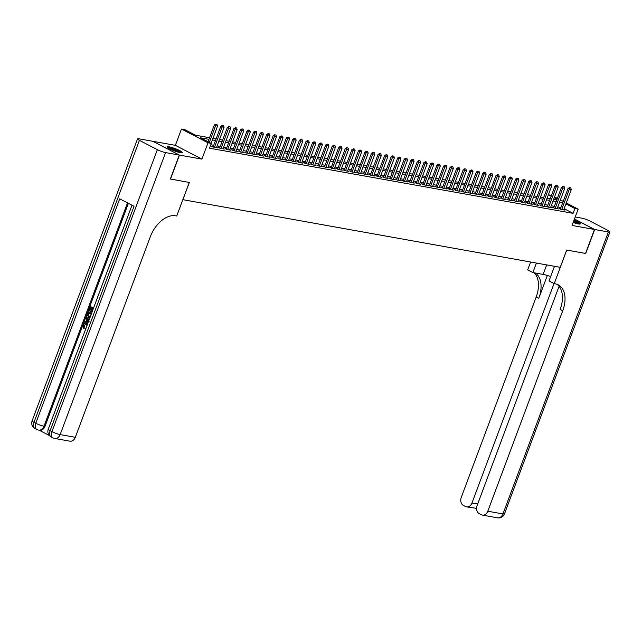 <?xml version="1.0" encoding="UTF-8"?>
<svg xmlns="http://www.w3.org/2000/svg" width="642" height="642" viewBox="0 0 642 642"><rect width="100%" height="100%" fill="white"/><g stroke="black" fill="none" stroke-linecap="round" stroke-linejoin="round"><path stroke-width="0.96" d="M573.162 222.493A8.073 1.204 20.5 0 0 578.306 223.954A8.073 1.204 20.5 0 0 580.272 223.881A8.073 1.204 20.5 0 0 573.996 220.254M169.127 146.825A8.073 1.204 20.5 0 0 167.153 146.906A8.073 1.204 20.5 0 0 171.783 149.843A8.073 1.204 20.5 0 0 180.314 152.635A8.073 1.204 20.5 0 0 182.288 152.555A8.073 1.204 20.5 0 0 177.657 149.618A8.073 1.204 20.5 0 0 169.127 146.825M551.157 196.243L548.348 194.783L551.494 195.345M152.916 141.376L179.471 155.091L201.909 159.112L208.008 142.805L181.469 129.034L184.744 129.62L195.505 135.205L209.549 137.717M201.909 159.112L175.37 145.341L152.932 141.32M175.37 145.341L181.469 129.034M182.834 199.678L560.241 267.329L566.693 250.067L585.528 253.446L594.492 229.467L574.446 219.058M182.89 199.71L189.342 182.448L170.331 178.982M170.507 179.07L179.471 155.091M560.474 208.714L559.214 208.481L561.004 209.412L564.936 210.119L563.804 209.533M553.926 207.535L552.658 207.31L554.455 208.241L558.388 208.947L557.256 208.361M547.377 206.363L546.109 206.138L547.907 207.069L551.831 207.767L550.708 207.181M540.821 205.191L539.561 204.959L541.35 205.889L545.283 206.596L544.151 206.01M534.272 204.012L533.004 203.787L534.802 204.718L538.734 205.424L537.603 204.838M527.724 202.84L526.456 202.615L528.246 203.546L532.178 204.252L531.054 203.666M521.168 201.668L519.908 201.444L521.697 202.374L525.629 203.073L524.498 202.487M514.619 200.489L513.351 200.264L515.149 201.195L519.081 201.901L517.95 201.315M508.063 199.317L506.803 199.092L508.592 200.023L512.525 200.729L511.401 200.143M501.514 198.145L500.254 197.921L502.044 198.851L505.976 199.55L504.845 198.964M494.966 196.974L493.698 196.741L495.496 197.672L499.428 198.378L498.296 197.792M488.41 195.794L487.15 195.569L488.939 196.5L492.871 197.206L491.74 196.621M481.861 194.622L480.601 194.398L482.391 195.328L486.323 196.035L485.192 195.449M475.313 193.451L474.045 193.226L475.842 194.149L479.767 194.855L478.643 194.269M468.756 192.271L467.496 192.046L469.286 192.977L473.218 193.683L472.087 193.098M462.208 191.099L460.94 190.875L462.738 191.806L466.67 192.512L465.538 191.926M455.659 189.928L454.392 189.703L456.189 190.634L460.113 191.332L458.99 190.746M449.103 188.756L447.843 188.523L449.633 189.454L453.565 190.16L452.433 189.575M442.555 187.576L441.287 187.352L443.084 188.283L447.017 188.989L445.885 188.403M436.006 186.405L434.738 186.18L436.536 187.111L440.46 187.817L439.337 187.223M429.45 185.233L428.19 185L429.979 185.931L433.912 186.637L432.78 186.052M422.901 184.053L421.633 183.829L423.431 184.76L427.363 185.466L426.232 184.88M416.345 182.882L415.085 182.657L416.875 183.588L420.807 184.294L419.683 183.708M409.797 181.71L408.537 181.485L410.326 182.416L414.259 183.114L413.127 182.529M403.248 180.538L401.98 180.306L403.778 181.237L407.71 181.943L406.579 181.357M396.692 179.359L395.432 179.134L397.221 180.065L401.154 180.771L400.03 180.185M390.143 178.187L388.883 177.962L390.673 178.893L394.605 179.591L393.474 179.006M383.595 177.015L382.327 176.783L384.125 177.714L388.049 178.42L386.925 177.834M377.039 175.836L375.779 175.611L377.568 176.542L381.5 177.248L380.369 176.662M370.49 174.664L369.23 174.439L371.02 175.37L374.952 176.077L373.821 175.491M363.942 173.492L362.674 173.268L364.471 174.199L368.396 174.897L367.272 174.311M357.385 172.313L356.125 172.088L357.915 173.019L361.847 173.725L360.716 173.139M350.837 171.141L349.569 170.916L351.367 171.847L355.299 172.554L354.167 171.968M344.289 169.97L343.021 169.745L344.818 170.676L348.742 171.374L347.619 170.788M337.732 168.798L336.472 168.565L338.262 169.496L342.194 170.202L341.062 169.616M331.184 167.618L329.916 167.393L331.713 168.324L335.646 169.031L334.514 168.445M324.627 166.447L323.367 166.222L325.157 167.153L329.089 167.859L327.966 167.273M318.079 165.275L316.819 165.05L318.609 165.973L322.541 166.679L321.409 166.093M311.53 164.095L310.263 163.87L312.06 164.801L315.992 165.508L314.861 164.922M304.974 162.924L303.714 162.699L305.504 163.63L309.436 164.336L308.312 163.75M298.426 161.752L297.166 161.527L298.955 162.458L302.888 163.156L301.756 162.57M291.877 160.58L290.609 160.348L292.407 161.278L296.339 161.985L295.208 161.399M285.321 159.401L284.061 159.176L285.851 160.107L289.783 160.813L288.651 160.227M278.772 158.229L277.513 158.004L279.302 158.935L283.234 159.641L282.103 159.047M272.224 157.057L270.956 156.825L272.754 157.755L276.678 158.462L275.554 157.876M265.668 155.878L264.408 155.653L266.197 156.584L270.13 157.29L268.998 156.704M259.119 154.706L257.851 154.481L259.649 155.412L263.581 156.118L262.45 155.533M252.571 153.534L251.303 153.31L253.1 154.24L257.025 154.939L255.901 154.353M246.014 152.363L244.754 152.13L246.544 153.061L250.476 153.767L249.345 153.181M239.466 151.183L238.198 150.958L239.996 151.889L243.928 152.595L242.796 152.01M232.918 150.011L231.65 149.787L233.447 150.718L237.371 151.416L236.248 150.83M226.361 148.84L225.101 148.607L226.891 149.538L230.823 150.244L229.692 149.658M219.813 147.66L218.545 147.435L220.342 148.366L224.275 149.072L223.143 148.487M213.256 146.488L211.996 146.264L213.786 147.195L217.718 147.901L216.595 147.315M208.947 139.322L200.521 137.813L211.282 143.391L209.493 148.19L573.081 213.345L564.117 208.69M560.923 207.51L557.786 206.949M554.375 206.339L551.229 205.777M547.819 205.159L544.681 204.597M541.27 203.987L538.132 203.426M534.722 202.816L531.576 202.254M528.165 201.644L525.028 201.074M521.617 200.465L518.479 199.903M515.069 199.293L511.923 198.731M508.512 198.121L505.374 197.559M501.964 196.942L498.826 196.38M495.415 195.77L492.27 195.208M488.859 194.598L485.721 194.036M482.311 193.427L479.165 192.857M475.762 192.247L472.616 191.685M469.206 191.075L466.068 190.513M462.657 189.904L459.512 189.342M456.101 188.724L452.963 188.162M449.552 187.552L446.415 186.991M443.004 186.381L439.858 185.819M436.448 185.209L433.31 184.639M429.899 184.029L426.761 183.468M423.351 182.858L420.205 182.296M416.794 181.686L413.657 181.124M410.246 180.506L407.108 179.945M403.698 179.335L400.552 178.773M397.141 178.163L394.003 177.601M390.593 176.991L387.455 176.422M384.044 175.812L380.899 175.25M377.488 174.64L374.35 174.078M370.94 173.468L367.794 172.899M364.383 172.289L361.245 171.727M357.835 171.117L354.697 170.555M351.286 169.945L348.141 169.384M344.73 168.766L341.592 168.204M338.182 167.594L335.044 167.032M331.633 166.422L328.487 165.861M325.077 165.251L321.939 164.681M318.528 164.071L315.391 163.509M311.98 162.899L308.834 162.338M305.423 161.728L302.286 161.166M298.875 160.548L295.737 159.986M292.327 159.376L289.181 158.815M285.77 158.205L282.632 157.643M279.222 157.033L276.076 156.463M272.673 155.854L269.528 155.292M266.117 154.682L262.979 154.12M259.569 153.51L256.423 152.948M253.012 152.331L249.874 151.769M246.464 151.159L243.326 150.597M239.915 149.987L236.77 149.425M233.359 148.816L230.221 148.246M226.811 147.636L223.673 147.074M220.262 146.464L217.116 145.903M213.706 145.293L210.769 144.763M210.111 146.536L211.17 146.721L210.223 146.232M566.26 202.968L578.153 209.14L572.054 225.446L594.492 229.467M578.153 209.14L574.879 208.554L565.915 203.899M573.081 213.345L574.879 208.554M211.282 143.391L208.008 142.805M554.552 196.893L557.36 198.346M560.41 199.927L563.219 201.387M557.015 199.277L554.207 197.824M212.959 138.335L216.097 138.897M219.508 139.507L222.654 140.068M226.064 140.678L229.202 141.24M232.613 141.858L235.75 142.42M239.161 143.03L242.307 143.591M245.717 144.201L248.855 144.763M252.266 145.373L255.404 145.943M258.814 146.553L261.96 147.114M265.371 147.724L268.508 148.286M271.919 148.896L275.057 149.458M278.467 150.076L281.613 150.637M285.024 151.247L288.162 151.809M291.572 152.419L294.718 152.981M298.121 153.59L301.267 154.16M304.677 154.77L307.815 155.332M311.226 155.942L314.371 156.504M317.782 157.113L320.92 157.675M324.33 158.293L327.468 158.855M330.879 159.465L334.025 160.027M337.435 160.636L340.573 161.198M343.984 161.808L347.121 162.378M350.532 162.988L353.678 163.549M357.088 164.159L360.226 164.721M363.637 165.331L366.775 165.893M370.185 166.511L373.331 167.072M376.742 167.682L379.879 168.244M383.29 168.854L386.428 169.416M389.838 170.034L392.984 170.595M396.395 171.205L399.533 171.767M402.943 172.377L406.089 172.939M409.5 173.549L412.637 174.118M416.048 174.728L419.186 175.29M422.596 175.9L425.742 176.462M429.153 177.072L432.291 177.633M435.701 178.251L438.839 178.813M442.25 179.423L445.396 179.985M448.806 180.595L451.944 181.156M455.355 181.766L458.492 182.336M461.903 182.946L465.049 183.508M468.459 184.118L471.597 184.679M475.008 185.289L478.146 185.851M481.556 186.469L484.702 187.031M488.113 187.641L491.25 188.202M494.661 188.812L497.807 189.374M501.209 189.984L504.355 190.554M507.766 191.164L510.904 191.725M514.314 192.335L517.46 192.897M520.871 193.507L524.008 194.069M527.419 194.686L530.557 195.248M533.967 195.858L537.113 196.42M540.524 197.03L543.662 197.592M547.072 198.209L550.21 198.771M553.621 199.381L556.766 199.943M562.721 202.712L559.575 202.15M556.165 201.54L553.027 200.978M549.616 200.368L546.47 199.806M543.068 199.197L539.922 198.627M536.511 198.017L533.374 197.455M529.963 196.845L526.817 196.283M523.407 195.674L520.269 195.112M516.858 194.494L513.72 193.932M510.31 193.322L507.164 192.76M503.753 192.151L500.616 191.589M497.205 190.979L494.067 190.409M490.657 189.799L487.511 189.238M484.1 188.628L480.962 188.066M477.552 187.456L474.414 186.894M471.003 186.276L467.858 185.715M464.447 185.105L461.309 184.543M457.898 183.933L454.753 183.371M451.35 182.761L448.204 182.192M444.794 181.582L441.656 181.02M438.245 180.41L435.099 179.848M431.689 179.238L428.551 178.677M425.14 178.059L422.003 177.497M418.592 176.887L415.446 176.325M412.036 175.715L408.898 175.154M405.487 174.536L402.349 173.974M398.939 173.364L395.793 172.802M392.382 172.192L389.245 171.631M385.834 171.021L382.696 170.451M379.286 169.841L376.14 169.279M372.729 168.669L369.591 168.108M366.181 167.498L363.043 166.936M359.632 166.318L356.487 165.756M353.076 165.146L349.938 164.585M346.528 163.975L343.382 163.413M339.979 162.803L336.833 162.233M333.423 161.624L330.285 161.062M326.874 160.452L323.728 159.89M320.318 159.28L317.18 158.718M313.769 158.101L310.632 157.539M307.221 156.929L304.075 156.367M300.665 155.757L297.527 155.195M294.116 154.586L290.978 154.016M287.568 153.406L284.422 152.844M281.011 152.234L277.874 151.672M274.463 151.063L271.325 150.501M267.915 149.883L264.769 149.321M261.358 148.711L258.22 148.15M254.81 147.54L251.664 146.978M248.261 146.36L245.116 145.798M241.705 145.188L238.567 144.627M235.157 144.017L232.011 143.455M228.6 142.845L225.462 142.275M222.052 141.665L218.914 141.104M215.503 140.494L212.358 139.932M216.972 124.468L215.776 124.179L216.972 124.468L217.542 126.081L211.098 143.302M209.348 142.388L215.576 125.728L214.284 125.062L215.776 124.179M208.056 141.721L214.284 125.062M217.542 126.081L215.576 125.728L215.993 124.291M181.662 152.772A8.025 1.196 20.5 0 0 174.849 149.377A8.025 1.196 20.5 0 0 167.49 147.475M168.06 147.917A6.99 1.043 -159.5 0 1 174.801 149.522A6.99 1.043 -159.5 0 1 180.94 152.732M179.712 152.515A6.468 0.963 20.5 0 0 174.592 150.076A6.468 0.963 20.5 0 0 169.127 148.559M579.646 224.098A8.025 1.196 20.5 0 0 573.707 221.033M573.651 221.177A6.99 1.043 -159.5 0 1 578.923 224.05M577.696 223.833A6.468 0.963 20.5 0 0 573.442 221.731M85.555 324.282L84.126 325.438L84.6 327.613L84.158 328.351L83.629 328.255L83.075 325.165C83.853 323.456 84.929 322.958 86.309 323.656L87.505 324.234M85.827 323.464L86.839 323.753M88.275 322.164L84.246 322.204L84.567 321.345L86.14 321.377L87.055 318.922L85.98 317.581L86.301 316.723L89.142 319.852M88.235 322.268L84.246 322.204M93.202 308.995L92.32 308.545L91.188 311.563L90.691 311.306L91.822 308.28L90.337 307.51L89.069 310.905L88.572 310.648L90.145 306.443L93.555 308.04M92.793 308.786L91.718 311.659L91.188 311.563M90.803 307.751L89.591 311.001L89.069 310.905M128.392 203.345L44.996 426.384A6.211 4.759 100.2 0 1 39.603 430.268L38.616 430.092A6.211 4.759 -79.8 0 0 44.017 426.208L44.996 426.384M39.05 430.172L49.418 435.549M89.872 317.902L88.564 317.605L87.384 313.818L88.155 311.755L91.573 313.352M179.279 155.059L152.74 141.28L139.049 138.824A6.211 0.923 20.5 0 0 137.532 138.889A6.211 0.923 20.5 0 0 139.418 140.357L157.354 149.666A6.211 0.923 20.5 0 0 165.588 152.603L179.279 155.059L170.315 179.038L189.278 182.432L176.727 216.001L175.611 215.8A25.889 16.186 117.4 0 0 150.268 236.85L75.323 437.306A6.211 4.759 100.2 0 1 69.922 441.182L54.755 438.47A6.211 4.759 -79.8 0 0 60.155 434.586L75.323 437.306M165.588 152.603L60.155 434.586A6.211 0.923 -159.5 0 1 51.922 431.649L50.124 430.718L134.042 206.283L119.693 198.835L35.783 423.271L33.986 422.34A6.211 0.923 -159.5 0 1 32.1 420.871L137.532 138.889M90.145 306.443L93.499 308.184M88.155 311.755L91.517 313.497M91.212 314.307L88.347 312.823L87.705 315.527L89.575 317.052M88.821 313.063L88.227 315.623L89.407 316.891L88.877 316.795L90.779 316.61M87.906 314.01L88.427 314.107M87.705 315.527L88.227 315.623M89.407 316.891L89.824 317.076M86.301 316.723L88.989 320.246M88.436 320.631L87.464 319.427L86.726 321.393L89.078 321.441L88.436 320.631M87.842 319.901L87.28 321.401M87.031 325.486L86.012 324.475L84.126 325.438M83.604 325.35L84.078 327.516L84.6 327.613M86.012 324.475L85.282 324.218M85.715 329.017L85.587 328.126L86.052 328.11M86.1 323.496L87.36 324.611M84.078 327.516L83.629 328.255M594.693 229.499L585.729 253.478L566.758 250.075L554.207 283.652L555.322 283.844A25.889 16.186 -62.6 0 1 558.283 284.847A25.889 16.186 -62.6 0 1 562.737 310.76L487.792 511.217L502.951 513.937L608.383 231.955L594.693 229.499L574.47 219.002M536.423 263.06L532.868 272.569L543.124 274.407A11.652 1.733 -159.5 0 1 550.651 276.558M532.868 272.569L527.668 269.873L530.605 262.024M554.207 283.652L549.006 280.947L554.487 266.302M554.022 283.555L471.974 503.007A6.211 4.759 -79.8 0 1 466.573 506.891A6.211 4.759 -79.8 0 1 465.514 506.53L463.404 505.431A6.211 4.759 -79.8 0 1 461.245 497.446L536.198 296.989A25.889 16.186 -62.6 0 0 534.144 272.802M535.332 273.01A25.889 16.186 -62.6 0 1 538.782 298.329L547.329 275.458M608.383 231.955A6.211 0.923 20.5 0 0 609.9 231.898A6.211 0.923 20.5 0 0 608.014 230.422L590.078 221.113A6.211 0.923 20.5 0 0 581.845 218.176L575.216 216.988M559.078 286.3L477.062 505.655A6.211 4.759 -79.8 0 0 479.221 513.64L481.331 514.74A6.211 4.759 -79.8 0 0 482.391 515.101A6.211 4.759 -79.8 0 0 487.792 511.217M556.943 284.27A25.889 16.186 -62.6 0 1 560.153 309.42L562.737 310.76M466.573 506.891L476.557 508.336M223.528 125.647L222.325 125.359L223.528 125.647L224.09 127.26L216.458 147.668M214.492 147.315L222.124 126.907L220.832 126.233L222.325 125.359M213.128 146.849L220.832 126.233M224.09 127.26L222.124 126.907L222.541 125.471M230.077 126.819L228.881 126.53L230.077 126.819L230.638 128.432L223.007 148.848M221.041 148.495L228.672 128.079L227.38 127.413L228.881 126.53M219.676 148.021L227.38 127.413M230.638 128.432L228.672 128.079L229.098 126.643M236.625 127.991L235.429 127.702L236.625 127.991L237.195 129.604L229.563 150.019M227.597 149.666L235.229 129.251L233.937 128.585L235.429 127.702M226.225 149.193L233.937 128.585M237.195 129.604L235.229 129.251L235.646 127.814M243.182 129.162L241.978 128.881L243.182 129.162L243.743 130.783L236.112 151.191M234.145 150.838L241.777 130.43L240.485 129.756L241.978 128.881M232.781 150.372L240.485 129.756M243.743 130.783L241.777 130.43L242.195 128.986M249.73 130.342L248.534 130.053L249.73 130.342L250.292 131.955L242.66 152.371M240.694 152.018L248.326 131.602L247.034 130.928L248.534 130.053M239.33 151.544L247.034 130.928M250.292 131.955L248.326 131.602L248.751 130.165M256.278 131.514L255.083 131.225L256.278 131.514L256.848 133.127L249.216 153.542M247.25 153.189L254.882 132.774L253.59 132.108L255.083 131.225M245.878 152.716L253.59 132.108M256.848 133.127L254.882 132.774L255.299 131.337M262.835 132.685L261.639 132.396L262.835 132.685L263.397 134.298L255.765 154.714M253.799 154.361L261.43 133.953L260.138 133.279L261.639 132.396M252.434 153.895L260.138 133.279M263.397 134.298L261.43 133.953L261.848 132.509M269.383 133.865L268.187 133.576L269.383 133.865L269.945 135.478L262.313 155.886M260.347 155.541L267.979 135.125L266.695 134.451L268.187 133.576M258.983 155.067L266.695 134.451M269.945 135.478L267.979 135.125L268.404 133.688M275.94 135.037L274.736 134.748L275.94 135.037L276.501 136.65L268.87 157.065M266.903 156.712L274.535 136.297L273.243 135.631L274.736 134.748M265.539 156.239L273.243 135.631M276.501 136.65L274.535 136.297L274.953 134.86M282.488 136.208L281.292 135.919L282.488 136.208L283.05 137.821L275.418 158.237M273.452 157.884L281.084 137.468L279.792 136.802L281.292 135.919M272.088 157.418L279.792 136.802M283.05 137.821L281.084 137.468L281.501 136.032M289.036 137.38L287.841 137.099L289.036 137.38L289.598 139.001L281.966 159.409M280 159.055L287.64 138.648L286.348 137.974L287.841 137.099M278.636 158.59L286.348 137.974M289.598 139.001L287.64 138.648L288.057 137.203M295.593 138.56L294.389 138.271L295.593 138.56L296.155 140.173L288.523 160.588M286.557 160.235L294.188 139.82L292.896 139.145L294.389 138.271M285.192 159.762L292.896 139.145M296.155 140.173L294.188 139.82L294.606 138.383M302.141 139.731L300.946 139.442L302.141 139.731L302.703 141.344L295.071 161.76M293.105 161.407L300.737 140.991L299.445 140.325L300.946 139.442M291.741 160.933L299.445 140.325M302.703 141.344L300.737 140.991L301.162 139.555M308.69 140.903L307.494 140.614L308.69 140.903L309.251 142.516L301.62 162.932M299.662 162.578L307.293 142.171L306.001 141.497L307.494 140.614M298.289 162.113L306.001 141.497M309.251 142.516L307.293 142.171L307.711 140.726M315.246 142.083L314.042 141.794L315.246 142.083L315.808 143.696L308.176 164.103M306.21 163.758L313.842 143.343L312.55 142.668L314.042 141.794M304.846 163.285L312.55 142.668M315.808 143.696L313.842 143.343L314.259 141.906M321.794 143.254L320.599 142.965L321.794 143.254L322.356 144.867L314.724 165.283M312.758 164.93L320.39 144.514L319.098 143.848L320.599 142.965M311.394 164.456L319.098 143.848M322.356 144.867L320.39 144.514L320.815 143.078M328.343 144.426L327.147 144.137L328.343 144.426L328.913 146.039L321.273 166.455M319.315 166.101L326.947 145.686L325.654 145.02L327.147 144.137M317.942 165.636L325.654 145.02M328.913 146.039L326.947 145.686L327.364 144.249M334.899 145.598L333.696 145.317L334.899 145.598L335.461 147.219L327.829 167.626M325.863 167.273L333.495 146.866L332.203 146.191L333.696 145.317M324.499 166.808L332.203 146.191M335.461 147.219L333.495 146.866L333.912 145.429M341.448 146.777L340.252 146.488L341.448 146.777L342.009 148.39L334.378 168.806M332.412 168.453L340.043 148.037L338.751 147.371L340.252 146.488M331.047 167.979L338.751 147.371M342.009 148.39L340.043 148.037L340.469 146.601M347.996 147.949L346.8 147.66L347.996 147.949L348.566 149.562L340.934 169.978M338.968 169.624L346.6 149.209L345.308 148.543L346.8 147.66M337.596 169.151L345.308 148.543M348.566 149.562L346.6 149.209L347.017 147.772M354.553 149.121L353.357 148.832L354.553 149.121L355.114 150.734L347.483 171.149M345.516 170.796L353.148 150.388L351.856 149.714L353.357 148.832M344.152 170.331L351.856 149.714M355.114 150.734L353.148 150.388L353.565 148.944M361.101 150.3L359.905 150.011L361.101 150.3L361.663 151.913L354.031 172.329M352.065 171.976L359.697 151.56L358.413 150.886L359.905 150.011M350.701 171.502L358.413 150.886M361.663 151.913L359.697 151.56L360.122 150.124M367.657 151.472L366.454 151.183L367.657 151.472L368.219 153.085L360.587 173.5M358.621 173.147L366.253 152.732L364.961 152.066L366.454 151.183M357.257 172.674L364.961 152.066M368.219 153.085L366.253 152.732L366.67 151.295M374.206 152.644L373.01 152.355L374.206 152.644L374.767 154.257L367.136 174.672M365.17 174.319L372.801 153.903L371.509 153.237L373.01 152.355M363.805 173.854L371.509 153.237M374.767 154.257L372.801 153.903L373.219 152.467M380.754 153.823L379.558 153.534L380.754 153.823L381.316 155.436L373.684 175.844M371.718 175.491L379.35 155.083L378.066 154.409L379.558 153.534M370.354 175.025L378.066 154.409M381.316 155.436L379.35 155.083L379.775 153.647M387.311 154.995L386.107 154.706L387.311 154.995L387.872 156.608L380.241 177.023M378.274 176.67L385.906 156.255L384.614 155.589L386.107 154.706M376.91 176.197L384.614 155.589M387.872 156.608L385.906 156.255L386.323 154.818M393.859 156.166L392.663 155.878L393.859 156.166L394.421 157.78L386.789 178.195M384.823 177.842L392.455 157.426L391.163 156.76L392.663 155.878M383.459 177.369L391.163 156.76M394.421 157.78L392.455 157.426L392.872 155.99M400.407 157.338L399.212 157.057L400.407 157.338L400.969 158.959L393.337 179.367M391.371 179.014L399.011 158.606L397.719 157.932L399.212 157.057M390.007 178.548L397.719 157.932M400.969 158.959L399.011 158.606L399.428 157.162M406.964 158.518L405.76 158.229L406.964 158.518L407.526 160.131L399.894 180.546M397.928 180.193L405.559 159.778L404.267 159.104L405.76 158.229M396.563 179.72L404.267 159.104M407.526 160.131L405.559 159.778L405.977 158.341M413.512 159.689L412.316 159.401L413.512 159.689L414.074 161.303L406.442 181.718M404.476 181.365L412.108 160.949L410.816 160.283L412.316 159.401M403.112 180.892L410.816 160.283M414.074 161.303L412.108 160.949L412.533 159.513M420.061 160.861L418.865 160.572L420.061 160.861L420.63 162.474L412.991 182.89M411.032 182.537L418.664 162.129L417.372 161.455L418.865 160.572M409.66 182.071L417.372 161.455M420.63 162.474L418.664 162.129L419.082 160.685M426.617 162.041L425.413 161.752L426.617 162.041L427.179 163.654L419.547 184.061M417.581 183.716L425.213 163.301L423.921 162.627L425.413 161.752M416.217 183.243L423.921 162.627M427.179 163.654L425.213 163.301L425.63 161.864M433.165 163.212L431.97 162.924L433.165 163.212L433.727 164.825L426.095 185.241M424.129 184.888L431.761 164.472L430.469 163.806L431.97 162.924M422.765 184.415L430.469 163.806M433.727 164.825L431.761 164.472L432.186 163.036M439.714 164.384L438.518 164.095L439.714 164.384L440.284 165.997L432.652 186.413M430.686 186.06L438.317 165.644L437.025 164.978L438.518 164.095M429.313 185.594L437.025 164.978M440.284 165.997L438.317 165.644L438.735 164.208M446.27 165.556L445.067 165.275L446.27 165.556L446.832 167.177L439.2 187.584M437.234 187.231L444.866 166.824L443.574 166.15L445.067 165.275M435.87 186.766L443.574 166.15M446.832 167.177L444.866 166.824L445.283 165.379M452.819 166.735L451.623 166.447L452.819 166.735L453.38 168.348L445.749 188.764M443.782 188.411L451.414 167.995L450.122 167.321L451.623 166.447M442.418 187.937L450.122 167.321M453.38 168.348L451.414 167.995L451.84 166.559M459.367 167.907L458.171 167.618L459.367 167.907L459.937 169.52L452.305 189.936M450.339 189.583L457.971 169.167L456.679 168.501L458.171 167.618M448.967 189.109L456.679 168.501M459.937 169.52L457.971 169.167L458.388 167.731M465.923 169.079L464.728 168.79L465.923 169.079L466.485 170.692L458.853 191.107M456.887 190.754L464.519 170.347L463.227 169.673L464.728 168.79M455.523 190.289L463.227 169.673M466.485 170.692L464.519 170.347L464.936 168.902M472.472 170.258L471.276 169.97L472.472 170.258L473.034 171.871L465.402 192.279M463.436 191.934L471.067 171.518L469.784 170.844L471.276 169.97M462.071 191.46L469.784 170.844M473.034 171.871L471.067 171.518L471.493 170.082M479.028 171.43L477.825 171.141L479.028 171.43L479.59 173.043L471.958 193.459M469.992 193.106L477.624 172.69L476.332 172.024L477.825 171.141M468.628 192.632L476.332 172.024M479.59 173.043L477.624 172.69L478.041 171.254M485.577 172.602L484.381 172.313L485.577 172.602L486.138 174.215L478.507 194.63M476.541 194.277L484.172 173.862L482.88 173.196L484.381 172.313M475.176 193.812L482.88 173.196M486.138 174.215L484.172 173.862L484.59 172.425M492.125 173.773L490.929 173.492L492.125 173.773L492.687 175.394L485.055 195.802M483.089 195.449L490.729 175.041L489.437 174.367L490.929 173.492M481.725 194.983L489.437 174.367M492.687 175.394L490.729 175.041L491.146 173.605M498.682 174.953L497.478 174.664L498.682 174.953L499.243 176.566L491.612 196.982M489.645 196.629L497.277 176.213L495.985 175.547L497.478 174.664M488.281 196.155L495.985 175.547M499.243 176.566L497.277 176.213L497.694 174.776M505.23 176.125L504.034 175.836L505.23 176.125L505.792 177.738L498.16 198.153M496.194 197.8L503.826 177.385L502.534 176.719L504.034 175.836M494.83 197.327L502.534 176.719M505.792 177.738L503.826 177.385L504.251 175.948M511.778 177.296L510.583 177.007L511.778 177.296L512.34 178.909L504.708 199.325M502.75 198.972L510.382 178.564L509.09 177.89L510.583 177.007M501.378 198.506L509.09 177.89M512.34 178.909L510.382 178.564L510.799 177.12M518.335 178.476L517.131 178.187L518.335 178.476L518.897 180.089L511.265 200.505M509.299 200.152L516.93 179.736L515.638 179.062L517.131 178.187M507.934 199.678L515.638 179.062M518.897 180.089L516.93 179.736L517.348 178.299M524.883 179.648L523.687 179.359L524.883 179.648L525.445 181.261L517.813 201.676M515.847 201.323L523.479 180.908L522.187 180.242L523.687 179.359M514.483 200.85L522.187 180.242M525.445 181.261L523.479 180.908L523.904 179.471M531.432 180.819L530.236 180.53L531.432 180.819L532.001 182.432L524.362 202.848M522.403 202.495L530.035 182.079L528.743 181.413L530.236 180.53M521.031 202.029L528.743 181.413M532.001 182.432L530.035 182.079L530.452 180.643M537.988 181.999L536.784 181.71L537.988 181.999L538.55 183.612L530.918 204.02M528.952 203.666L536.584 183.259L535.292 182.585L536.784 181.71M527.588 203.201L535.292 182.585M538.55 183.612L536.584 183.259L537.001 181.822M544.536 183.171L543.341 182.882L544.536 183.171L545.098 184.784L537.466 205.199M535.5 204.846L543.132 184.431L541.84 183.764L543.341 182.882M534.136 204.373L541.84 183.764M545.098 184.784L543.132 184.431L543.557 182.994M551.085 184.342L549.889 184.053L551.085 184.342L551.655 185.955L544.023 206.371M542.057 206.018L549.688 185.602L548.396 184.936L549.889 184.053M540.684 205.544L548.396 184.936M551.655 185.955L549.688 185.602L550.106 184.166M557.641 185.514L556.445 185.233L557.641 185.514L558.203 187.135L550.571 207.543M548.605 207.189L556.237 186.782L554.945 186.108L556.445 185.233M547.241 206.724L554.945 186.108M558.203 187.135L556.237 186.782L556.654 185.337M564.19 186.694L562.994 186.405L564.19 186.694L564.751 188.307L557.12 208.722M555.153 208.369L562.785 187.954L561.501 187.279L562.994 186.405M553.789 207.896L561.501 187.279M564.751 188.307L562.785 187.954L563.211 186.517M570.746 187.865L569.542 187.576L570.746 187.865L571.308 189.478L563.676 209.894M561.71 209.541L569.342 189.125L568.05 188.459L569.542 187.576M560.346 209.067L568.05 188.459M571.308 189.478L569.342 189.125L569.759 187.689M139.418 140.357L33.986 422.34A6.211 3.884 117.4 0 0 35.061 428.559L36.851 429.49A6.211 3.884 -62.6 0 1 35.783 423.271A6.211 0.923 -159.5 0 0 44.017 426.208L127.509 202.896M131.995 205.223L48.238 429.249A6.211 0.923 -159.5 0 0 50.124 430.718A6.211 3.884 117.4 0 0 51.2 436.937L52.989 437.868A6.211 3.884 -62.6 0 1 51.922 431.649L157.354 149.666M538.782 298.329L536.198 296.989M471.974 503.007L477.672 504.034M502.951 513.937A6.211 4.759 100.2 0 1 497.558 517.821A6.211 6.211 0 0 0 504.468 513.881A6.211 0.923 -159.5 0 1 502.951 513.937M546.679 264.897L543.124 274.407M48.238 429.249A6.211 6.211 0 0 0 51.2 436.937M52.989 437.868A6.211 6.211 0 0 0 54.755 438.47M32.1 420.871A6.211 6.211 0 0 0 35.061 428.559M36.851 429.49A6.211 6.211 0 0 0 38.616 430.092M482.391 515.101L497.558 517.821M504.468 513.881L609.9 231.898M475.658 508.52L476.573 508.994"/></g></svg>
